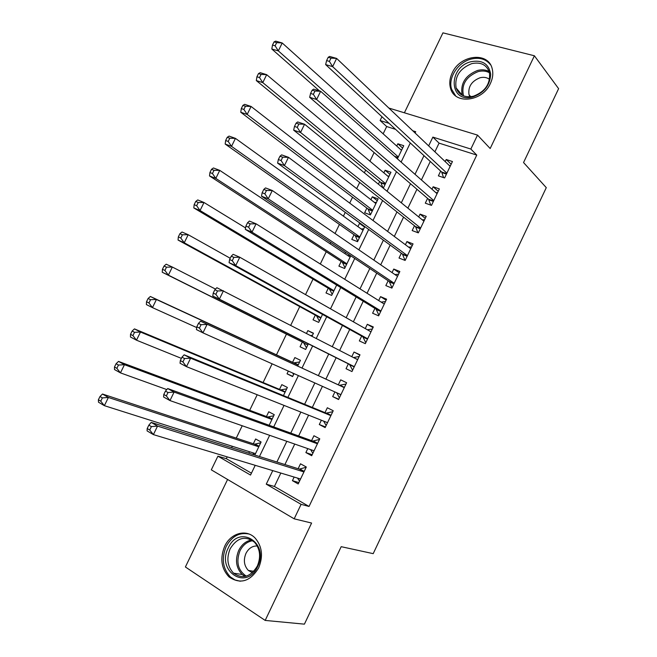 <?xml version="1.0" encoding="UTF-8"?>
<svg xmlns="http://www.w3.org/2000/svg" width="657" height="657" viewBox="0 0 657 657"><rect width="100%" height="100%" fill="white"/><g stroke="black" fill="none" stroke-linecap="round" stroke-linejoin="round"><path stroke-width="0.99" d="M452.18 73.001C449.684 78.339 449.15 83.455 450.562 88.342C454.587 104.857 482.46 101.794 490.418 83.439C492.766 78.397 493.366 73.535 492.216 68.87C488.521 51.361 460.015 54.679 452.18 73.001M224.694 546.254C219.799 558.31 221.228 568.527 228.981 576.895C240.306 584.566 250.194 581.568 258.644 567.911C263.326 556.389 262.184 546.476 255.22 538.165C246.474 528.655 230.681 532.999 224.694 546.254M395.596 129.363L386.677 126.538L380.116 120.518L381.947 116.724M227.593 479.47L185.397 566.975L265.182 620.422L304.413 624.15L341.188 546.681L373.201 553.654L546.287 187.647L523.547 162.542L558.614 88.662L534.396 55.779L442.941 32.85L404.392 112.799M280.835 473.056L274.412 486.459L309.036 506.457L301.095 504.346L294.172 518.825L211.308 469.845L217.91 456.172L250.531 475.06L255.212 465.328M227.199 456.878L226.328 458.685L217.91 456.172M386.677 126.538L383.154 133.823M374.112 152.555L369.94 161.187M365.662 170.056L364.348 172.783M359.699 182.416L356.694 188.633M352.554 197.207L349.713 203.095M345.237 212.375L343.406 216.161M339.414 224.439L335.037 233.506M330.726 242.425L330.085 243.763M326.225 251.746L320.304 264.007M313.003 279.135L305.538 294.615M299.748 306.597L290.714 325.314M286.452 334.142L276.457 354.846M272.121 363.822L263.096 382.522M257.199 394.742L249.693 410.288M242.219 425.761L236.249 438.12M232.315 446.284L231.609 447.746M440.658 171.083L438.375 175.854L444.6 177.948L452.451 161.532L446.21 159.503L445.2 161.606M427.592 198.389L425.301 203.169L431.477 205.37L439.352 188.904L433.152 186.769L431.969 189.232M414.477 225.77L412.177 230.566L418.32 232.865L426.221 216.358L420.053 214.116L418.706 216.941M401.328 253.224L399.029 258.037L405.131 260.443L413.048 243.887L406.921 241.546L405.402 244.724M388.147 280.761L385.831 285.59L391.892 288.103L399.842 271.497L393.757 269.05L392.057 272.589M374.925 308.379L372.601 313.217L378.629 315.836L386.595 299.19L380.543 296.635L378.678 300.545M361.662 336.072L359.338 340.926L365.317 343.66L373.307 326.956L367.304 324.295L365.251 328.574M348.358 363.847L346.034 368.717L351.971 371.55L359.987 354.805L354.016 352.037L351.791 356.677M334.914 391.933L332.688 396.59L338.585 399.53L346.617 382.735L340.696 379.853L338.363 384.731M321.363 420.234L319.302 424.537L325.158 427.592L333.222 410.74L327.334 407.759L324.993 412.645M307.78 448.608L305.883 452.566L311.697 455.728L319.778 438.835L313.939 435.739L311.59 440.642M254.817 455.063L261.1 442.005L255.639 438.983L253.339 443.754M249.496 451.737L248.806 453.166M269.156 425.276L274.248 414.69L268.746 411.775L266.455 416.53M283.446 395.588L287.364 387.449L281.82 384.641L279.529 389.379M292.718 376.321L287.035 373.8L288.349 371.082M297.695 365.99L300.438 360.291L294.853 357.572L292.579 362.303M313.364 333.444L307.854 330.594L306.49 333.411M302.335 342.051L300.06 346.773L305.661 349.45L308.355 343.849M315.311 315.105L313.044 319.819L318.686 322.39L322.53 314.407M328.254 288.242L325.995 292.94L331.67 295.412L336.655 285.056M345.557 252.321L344.925 253.635M341.164 261.445L338.905 266.134L344.621 268.499L350.748 255.787M364.561 227.084L359.494 223.396L357.934 226.632M354.033 234.73L351.782 239.403L357.539 241.669L364.791 226.616M377.274 200.672L372.314 196.78L370.909 199.695M366.869 208.088L364.627 212.745L370.417 214.913L378.128 198.899L372.314 196.78M389.954 174.335L385.101 170.245L383.852 172.84M379.672 181.513L378.383 184.19M226.328 458.685L251.434 473.188M277.993 403.004L279.578 403.628M287.035 373.8L292.595 376.576L294.016 373.628M312.009 336.253L313.479 333.206L307.854 330.594M326.357 306.449L323.835 305.02M361.342 224.103L359.494 223.396M383.294 188.173L390.956 172.257L385.101 170.245M397.419 158.83L403.743 145.69L397.846 143.776L396.754 146.059M309.036 506.457L476.76 155.077L439.065 143.136L434.901 151.816M430.278 161.466L421.416 179.944M416.94 189.265L407.882 208.146M403.579 217.138L394.315 236.438M390.168 245.094L380.707 264.812M376.716 273.131L367.058 293.268M363.231 301.251L353.376 321.815M349.705 329.453L339.644 350.444M336.138 357.737L325.938 379.007M322.423 386.341L312.305 407.439M308.601 415.158L298.631 435.952M294.738 444.066L284.916 464.548M294.147 477.072L292.422 480.678L298.196 483.946L306.302 467.004L300.504 463.801L298.147 468.72M388.862 108.06L477.516 135.104L490.179 148.523L534.396 55.779M477.516 135.104L470.847 149.049L432.873 137.108L428.66 145.879M476.76 155.077L470.847 149.049M265.182 620.422L311.599 523.054L294.172 518.825M415.101 132.993L415.717 131.712L412.777 130.792M389.092 123.344L380.116 120.518M259.449 456.525L269.649 435.32M273.69 426.919L284.038 405.402M287.889 397.411L298.393 375.582M302.039 367.994L312.625 345.984M316.263 338.429L326.71 316.723M330.512 308.815L340.745 287.544M344.72 279.291L354.739 258.456M358.878 249.849L368.692 229.457M372.995 220.506L382.604 200.541M387.072 191.244L396.475 171.715M401.107 162.074L410.297 142.971M272.762 470.617L266.257 484.168L301.095 504.346M423.979 155.635L415.01 174.31M410.485 183.73L401.32 202.816M396.959 211.907L387.597 231.412M383.392 240.166L373.825 260.098M369.792 268.508L360.02 288.866M356.143 296.931L346.165 317.717M342.453 325.437L332.27 346.658M328.73 354.033L318.407 375.533M314.851 382.949L304.61 404.277M300.857 412.087L290.772 433.103M286.83 441.307L276.884 462.019M274.412 486.459L266.257 484.168M439.065 143.136L432.873 137.108M298.853 482.575L292.422 480.678M402.593 148.071L397.846 143.776M312.182 454.718L305.883 452.566M325.47 426.943L319.302 424.537M338.725 399.242L332.688 396.59M359.847 355.084L354.016 352.037M373.004 327.588L367.304 324.295M386.127 300.167L380.543 296.635M399.201 272.827L393.757 269.05M412.251 245.562L406.921 241.546M425.251 218.379L420.053 214.116M438.227 191.269L433.152 186.769M451.162 164.234L446.21 159.503M304.051 471.701L299.403 469.114L151.2 422.402L157.54 426.097L303.936 471.948M151.397 426.607L157.54 426.097L153.393 434.614L147.069 430.885L147.201 428.528L149.73 430.023L151.397 426.607L148.86 425.12L147.201 428.528M300.561 479.002L153.393 434.614L149.73 430.023M299.403 469.114L306.187 467.25M299.518 481.179L297.547 478.091M151.2 422.402L148.86 425.12M252.822 452.788L254.243 454.882M260.739 442.769L254.637 444.181L102.492 394.028L108.397 397.46L104.373 405.673L255.499 453.642M258.792 446.793L108.397 397.46L102.361 397.896L99.995 396.508L98.386 399.793L100.743 401.181L102.361 397.896M100.743 401.181L104.373 405.673L98.484 402.199L98.386 399.793M99.995 396.508L102.492 394.028M257.626 566.638C246.564 591.267 216.046 571.007 228.266 547.93C238.746 523.785 269.764 542.756 257.626 566.638M230.172 548.759C226.279 558.351 227.404 566.49 233.547 573.175C242.622 579.384 250.555 577.018 257.339 566.071C261.092 556.824 260.147 548.874 254.514 542.23C245.283 535.373 237.169 537.549 230.172 548.759M257.265 545.983C252.428 545.819 248.666 548.283 245.964 553.383C243.254 560.076 244.051 565.759 248.346 570.448L252.411 572.699M248.962 534.01C239.378 532.104 231.773 536.293 226.139 546.567C221.286 558.532 222.707 568.658 230.41 576.961L235.034 579.959L240.281 581.24M472.892 96.916C449.059 103.798 447.54 67.228 471.094 61.684C482.32 59.705 488.857 63.885 490.697 74.208C490.081 85.262 484.143 92.834 472.892 96.916M471.718 63.639C459.695 68.517 454.488 76.614 456.098 87.907C458.914 95.134 464.68 97.909 473.393 96.234C485.309 91.61 490.648 83.653 489.399 72.369C486.615 64.69 480.719 61.783 471.718 63.639M489.547 79.407C486.927 77.395 483.757 76.844 480.029 77.764C471.578 81.131 467.907 86.79 469.024 94.739L469.936 96.793M490.549 64.797C485.909 58.974 479.38 57.077 470.962 59.105C457.822 62.39 447.77 78.084 451.63 89.286L455.638 95.856M317.503 443.59L312.822 441.085L167.707 388.55L174.105 392.081L317.421 443.762M168.011 392.516L174.105 392.081L169.966 400.573L163.585 397L163.79 394.496L166.352 395.925L168.011 392.516L165.449 391.096L163.79 394.496M314.054 450.801L169.966 400.573L166.352 395.925M312.822 441.085L319.491 439.434M312.847 453.322L310.613 449.593M167.707 388.55L165.449 391.096M330.914 415.553L326.2 413.138L184.149 354.821L190.612 358.196L330.873 415.651M184.568 358.55L190.612 358.196L186.489 366.655L180.043 363.247L180.33 360.578L182.917 361.941L184.568 358.55L181.981 357.194L180.33 360.578M327.514 422.673L186.489 366.655L182.917 361.941M326.2 413.138L332.762 411.701M326.135 425.547L323.663 421.145M184.149 354.821L181.981 357.194M344.293 387.605L200.541 321.207L344.276 387.63M201.067 324.698L207.062 324.427L202.956 332.853L196.443 329.6L196.813 326.784L199.416 328.081L201.067 324.698L198.455 323.408L196.813 326.784M340.934 394.627L202.956 332.853L199.416 328.081M339.538 385.273L345.993 384.041M339.39 397.855L336.688 392.73M200.541 321.207L198.455 323.408M214.872 289.737L213.229 293.096L215.866 294.336L217.508 290.969L214.872 289.737L216.867 287.709L357.646 359.691M217.508 290.969L223.454 290.772L219.364 299.173L212.794 296.077L349.524 364.43L352.604 370.236M354.312 366.663L219.364 299.173L215.866 294.336M353.499 357.556L359.19 356.464M213.229 293.096L212.794 296.077M273.739 415.766L267.728 417.006L118.506 361.407L124.469 364.692L120.453 372.88L166.796 389.576M271.949 419.47L124.469 364.692L118.474 365.054L116.092 363.732L114.482 367L116.864 368.331L118.474 365.054M116.864 368.331L120.453 372.88L114.507 369.546L114.482 367M116.092 363.732L118.506 361.407M286.698 388.837L280.777 389.897L134.455 328.894L140.483 332.04L136.484 340.186L181.406 358.377M285.072 392.213L140.483 332.04L134.537 332.319L132.123 331.054L130.521 334.323L132.928 335.587L134.537 332.319M132.928 335.587L136.484 340.186L130.472 337.008L130.521 334.323M132.123 331.054L134.455 328.894M292.702 373.036L293.572 374.564M299.625 361.982L293.794 362.869L150.363 296.488L156.44 299.485L152.457 307.616L196.706 327.564M298.155 365.037L156.44 299.485L150.543 299.699L148.104 298.492L146.511 301.744L148.942 302.959L150.543 299.699M148.942 302.959L152.457 307.616L146.388 304.585L146.511 301.744M148.104 298.492L150.363 296.488M215.512 289.088L172.348 267.046L168.373 275.143L162.254 272.261L303.534 342.65L306.474 347.75M312.518 335.201L310.572 335.513M164.899 270.438L166.492 267.185L164.036 266.044L162.443 269.28L164.899 270.438L168.373 275.143L303.534 342.65M164.036 266.044L166.205 264.196L172.348 267.046L166.492 267.185M162.254 272.261L162.443 269.28M231.231 256.189L229.597 259.54L232.258 260.706L233.892 257.355L231.231 256.189L233.145 254.325L239.797 257.232L370.975 331.826M233.892 257.355L239.797 257.232L235.715 265.6L229.079 262.66L362.795 336.704L365.777 342.691M367.649 338.782L235.715 265.6L232.258 260.706M367.37 329.773L372.347 328.968M229.597 259.54L229.079 262.66M230.221 258.258L188.198 234.713L184.239 242.786L178.055 240.051L316.493 315.754L319.351 321.002M180.806 238.023L182.391 234.787L179.911 233.695L178.326 236.931L180.806 238.023L184.239 242.786L320.961 317.66M179.911 233.695L182.005 232.011L188.198 234.713L182.391 234.787M178.055 240.051L178.326 236.931M247.533 222.748L245.899 226.09L248.592 227.199L250.218 223.856L247.533 222.748L249.364 221.064L256.074 223.807L384.271 304.043M250.218 223.856L256.074 223.807L252.009 232.151L245.307 229.367L376.034 309.053L378.917 315.237M380.953 310.983L252.009 232.151L248.592 227.199M381.183 302.113L385.47 301.547M245.899 226.09L245.307 229.367M245.57 227.922L203.999 202.496L200.056 210.536L193.815 207.94L329.412 288.932L332.187 294.336M196.657 205.715L198.233 202.496L195.729 201.461L194.152 204.68L196.657 205.715L200.056 210.536L333.945 290.698M195.729 201.461L197.749 199.933L203.999 202.496L198.233 202.496M193.815 207.94L194.152 204.68M263.777 189.43L262.151 192.756L264.861 193.807L266.487 190.473L263.777 189.43L265.527 187.91L272.294 190.505L397.526 276.342M266.487 190.473L272.294 190.505L268.245 198.816L261.486 196.188L389.231 281.483L392.015 287.848M394.216 283.257L268.245 198.816L264.861 193.807M394.939 274.569L398.553 274.199M262.151 192.756L261.486 196.188M350.115 257.092L219.75 170.377L215.816 178.4L209.517 175.945L342.297 262.184L344.991 267.744M350.115 255.368L347.791 255.54M212.449 173.522L214.026 170.311L211.497 169.334L209.928 172.545L212.449 173.522L215.816 178.4L346.888 263.802M211.497 169.334L213.435 167.962L219.75 170.377L214.026 170.311M209.517 175.945L209.928 172.545M279.964 156.226L278.346 159.544L281.081 160.53L282.699 157.212L279.964 156.226L281.631 154.871L288.464 157.31L410.74 248.716M282.699 157.212L288.464 157.31L284.424 165.597L277.607 163.117L402.388 253.996L405.032 260.41M407.439 255.614L284.424 165.597L281.081 160.53M408.629 247.139L411.594 246.933M278.346 159.544L277.607 163.117M363.017 230.287L235.444 138.372L231.527 146.363L225.17 144.055L355.141 235.51L357.753 241.226M363.723 228.817L361.136 228.932M228.193 141.436L229.769 138.233L227.215 137.313L225.647 140.516L228.193 141.436L231.527 146.363L359.798 236.98M227.215 137.313L229.071 136.098L235.444 138.372L229.769 138.233M225.17 144.055L225.647 140.516M296.102 123.138L294.492 126.44L297.243 127.368L298.861 124.058L296.102 123.138L297.678 121.947L304.577 124.239L423.921 221.171M298.861 124.058L304.577 124.239L300.553 132.492L293.671 130.168L415.511 226.583L417.893 232.709M420.628 228.053L300.553 132.492L297.243 127.368M422.262 219.824L424.603 219.742M294.492 126.44L293.671 130.168M375.886 203.563L251.089 106.467L247.18 114.433L240.766 112.265L367.953 208.91L370.482 214.782M376.445 202.405L374.424 202.43M243.887 109.448L245.455 106.262L242.876 105.399L241.316 108.586L243.887 109.448L247.18 114.433L372.667 210.24M242.876 105.399L244.659 104.34L251.089 106.467L245.455 106.262M240.766 112.265L241.316 108.586M312.174 90.165L310.572 93.458L313.356 94.321L314.966 91.027L312.174 90.165L313.676 89.138L320.632 91.274L437.061 193.708M314.966 91.027L320.632 91.274L316.625 99.503L309.685 97.326L428.594 199.252L430.746 205.107M433.776 200.566L316.625 99.503L313.356 94.321M435.837 192.632L437.578 192.632M310.572 93.458L309.685 97.326M388.714 176.914L266.676 74.676L262.784 82.618L256.312 80.581L380.732 182.383L383.006 187.943M389.125 176.06L387.663 176.035M259.523 77.575L261.084 74.397L258.488 73.592L256.928 76.77L259.523 77.575L262.784 82.618L385.511 183.566M258.488 73.592L260.197 72.681L266.676 74.676L261.084 74.397M256.312 80.581L256.928 76.77M328.196 57.299L326.603 60.584L329.403 61.388L331.005 58.103L328.196 57.299L329.617 56.436L336.63 58.424L450.16 166.32M331.005 58.103L336.63 58.424L332.639 66.628L325.642 64.6L441.644 171.994L443.582 177.612M446.891 173.161L332.639 66.628L329.403 61.388M449.355 165.556L450.513 165.589M326.603 60.584L325.642 64.6M401.509 150.338L282.214 42.984L278.338 50.901L271.809 49.012L319.516 90.929M401.764 149.796L400.852 149.747M275.111 45.809L276.671 42.639L274.051 41.892L272.499 45.062L275.111 45.809L278.338 50.901L398.314 156.974M274.051 41.892L275.677 41.128L282.214 42.984L276.671 42.639M271.809 49.012L272.499 45.062M304.207 471.389L300.085 469.098M255.335 444.181L259.055 446.259M254.637 444.181L258.907 446.563M244.962 576.476L242.17 574.497C236.052 567.878 234.91 559.83 238.754 550.336C241.776 544.415 246.079 540.957 251.647 539.972M252.756 540.711C247.246 541.565 242.991 544.916 239.994 550.763C235.838 561.949 237.933 570.416 246.276 576.156M462.347 95.364L462.043 94.468C460.417 83.267 465.575 75.268 477.499 70.471C481.827 69.355 485.712 69.708 489.153 71.547M489.498 72.779C486.147 70.923 482.337 70.537 478.066 71.638C465.969 76.672 461.115 84.745 463.497 95.873M317.643 443.311L313.488 441.093M331.038 415.306L326.858 413.171M340.868 394.767L337.411 393.05M344.391 387.392L340.186 385.331M354.197 366.902L349.959 364.898M354.295 366.688L349.524 364.43M357.712 359.551L353.909 357.769M268.409 417.031L272.162 419.035M267.728 417.006L272.031 419.306M281.451 389.946L285.237 391.876M280.777 389.897L285.113 392.122M294.459 362.943L298.27 364.799M293.794 362.869L298.163 365.013M304.002 343.126L307.829 344.933M367.485 339.119L363.222 337.197M367.6 338.881L362.795 336.704M316.493 315.754L320.912 317.75M316.945 316.247L320.805 317.988M380.74 311.418L376.453 309.57M380.871 311.147L376.034 309.053M329.412 288.932L333.863 290.854M329.855 289.45L333.74 291.125M393.954 283.799L389.634 282.025M394.101 283.487L389.231 281.483M342.297 262.184L346.781 264.024M342.732 262.718L346.633 264.328M407.135 256.255L402.79 254.555M407.299 255.918L402.388 253.996M355.141 235.51L359.658 237.276M355.568 236.068L359.494 237.604M420.275 228.792L415.897 227.166M420.455 228.422L415.511 226.583M367.953 208.91L372.494 210.601M368.372 209.484L372.322 210.954M433.374 201.403L428.972 199.851M433.571 201.001L428.594 199.252M380.732 182.383L385.306 183.993M381.134 182.983L385.117 184.387M446.44 174.097L442.013 172.619M446.653 173.662L441.644 171.994M394.512 156.276L398.076 157.466M395.407 157.056L397.871 157.885M304.117 471.578L299.764 469.155M255.006 444.231L258.965 446.44M248.346 570.448L253.807 571.319M245.061 576.452L242.17 574.497L233.547 573.175M469.024 94.739L470.798 96.719M462.38 95.38L456.098 87.907M317.569 443.459L313.233 441.143M330.98 415.421L326.652 413.204M344.358 387.466L340.039 385.347M357.695 359.593L355.15 358.41M268.146 417.064L272.097 419.174M281.245 389.971L285.179 391.983M294.311 362.96L298.229 364.881"/></g></svg>
